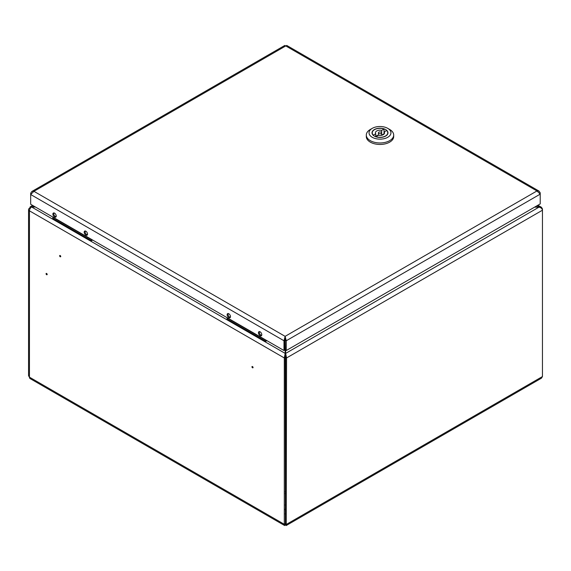 <?xml version="1.0" encoding="UTF-8"?>
<svg xmlns="http://www.w3.org/2000/svg" width="571" height="571" viewBox="0 0 571 571"><rect width="100%" height="100%" fill="white"/><g stroke="black" fill="none" stroke-linecap="round" stroke-linejoin="round"><path stroke-width="0.86" d="M252.047 367.132L252.582 367.438L252.047 367.132M253.074 367.503A0.807 0.464 -120 0 0 251.939 366.846A0.807 0.464 -120 0 0 253.074 367.503M59.719 256.094L60.255 256.4L59.719 256.094M59.612 255.808A0.807 0.464 -120 0 0 60.747 256.465A0.807 0.464 -120 0 0 59.612 255.808M46.701 274.365L46.165 274.051L46.701 274.365M46.058 273.766A0.807 0.464 -120 0 0 47.193 274.423A0.807 0.464 -120 0 0 46.058 273.766M535.034 206.895L538.967 207.159L534.577 207.159M536.997 205.76L538.967 206.895L541.429 207.266L542.45 208.907L542.45 376.553L541.494 378.152L286.221 525.534L285.421 524.942L284.622 525.534L284.294 524.292L284.294 357.953L285.193 353.406L285.193 337.532M284.893 342.8L284.893 342.222M35.445 207.023L31.655 207.023A3.105 1.792 -60 0 0 29.456 210.827L29.456 377.167A3.105 1.792 120 0 0 30.099 378.587L284.622 525.534M285.65 513.9A4.104 2.37 180 0 1 285.193 513.9M285.65 350.173L285.65 353.406L286.556 357.953L542.45 210.214C542.229 208.651 541.065 207.63 538.967 207.159L285.65 353.406L285.421 524.942M286.221 525.534L286.556 357.953L285.65 357.432M31.655 207.023L285.193 353.406L285.421 523.9M285.193 523.771L284.294 524.292L29.456 377.167L28.55 375.768L28.55 209.557A3.105 1.792 -0 0 0 29.456 210.827L284.294 357.953L285.193 357.432M30.099 208.665L29.456 208.294A3.105 1.792 -0 0 0 28.55 209.557M30.306 208.336L29.849 208.065A3.105 1.792 60 0 1 30.491 206.645A3.105 1.792 60 0 1 32.04 206.802L35.052 206.802M32.04 207.023L33.546 205.931M260.112 331.822A2.37 1.37 -120 0 0 258.927 331.701A2.37 1.37 -120 0 0 258.563 333.607A2.37 1.37 -120 0 0 260.112 335.698A2.37 1.37 -120 0 0 261.304 335.812A2.37 1.37 -120 0 0 261.668 333.914A2.37 1.37 -120 0 0 260.112 331.822M259.47 331.594A2.37 1.37 -120 0 0 259.384 332.736M260.633 334.899A2.37 1.37 -120 0 0 261.018 335.17A2.37 1.37 -120 0 0 261.661 335.398M228.814 313.75A2.37 1.37 -120 0 0 227.629 313.629A2.37 1.37 -120 0 0 227.265 315.535A2.37 1.37 -120 0 0 228.814 317.626A2.37 1.37 -120 0 0 229.999 317.74A2.37 1.37 -120 0 0 230.363 315.842A2.37 1.37 -120 0 0 228.814 313.75M228.164 313.522A2.37 1.37 -120 0 0 228.086 314.671M229.328 316.826A2.37 1.37 -120 0 0 229.713 317.098A2.37 1.37 -120 0 0 230.363 317.326M85.857 231.212A2.37 1.37 -120 0 0 84.672 231.098A2.37 1.37 -120 0 0 84.308 232.997A2.37 1.37 -120 0 0 85.857 235.088A2.37 1.37 -120 0 0 87.042 235.209A2.37 1.37 -120 0 0 87.406 233.303A2.37 1.37 -120 0 0 85.857 231.212M85.215 230.991A2.37 1.37 -120 0 0 85.129 232.133M86.371 234.288A2.37 1.37 -120 0 0 86.763 234.567A2.37 1.37 -120 0 0 87.406 234.788M54.559 213.14A2.37 1.37 -120 0 0 53.367 213.026A2.37 1.37 -120 0 0 53.003 214.924A2.37 1.37 -120 0 0 54.559 217.016A2.37 1.37 -120 0 0 55.744 217.137A2.37 1.37 -120 0 0 56.108 215.231A2.37 1.37 -120 0 0 54.559 213.14M53.91 212.919A2.37 1.37 -120 0 0 53.824 214.061M55.073 216.216A2.37 1.37 -120 0 0 55.458 216.495A2.37 1.37 -120 0 0 56.108 216.716M539.716 193.119L540.216 192.834L539.038 191.107L536.954 190.95L540.216 194.14L540.216 203.904L286.257 350.523L285.35 350.002L285.122 336.348L283.994 340.759L284.893 340.237L284.893 350.002L283.994 350.523L283.994 340.759L30.677 194.511L33.939 191.321L31.855 191.478L30.677 193.205L31.177 193.49M285.35 340.237L286.257 340.759L285.122 336.348L536.954 190.95L285.771 45.93L286.792 45.466L539.038 191.107M540.216 192.834L540.216 194.14L286.257 340.759L286.257 350.523M285.122 337.39L284.893 340.237M30.677 193.205L30.677 204.275L283.994 350.523M31.855 191.478L284.751 45.466L285.771 45.93L33.939 191.321L285.122 336.348M230.399 317.24A2.277 1.313 60 0 1 230.077 317.183A2.277 1.313 60 0 1 229.713 317.026A2.277 1.313 60 0 0 230.077 317.183A2.277 1.313 60 0 0 230.399 317.24M261.696 335.313A2.277 1.313 60 0 1 261.382 335.256A2.277 1.313 60 0 1 261.018 335.098A2.277 1.313 60 0 0 261.382 335.256A2.277 1.313 60 0 0 261.696 335.313M259.448 331.908A2.277 1.313 60 0 1 259.555 331.608A2.277 1.313 60 0 0 259.448 331.908A2.848 2.848 0 0 0 261.382 335.256A2.848 2.848 0 0 1 259.448 331.908M228.15 313.836A2.277 1.313 60 0 1 228.257 313.536A2.277 1.313 60 0 0 228.15 313.836A2.848 2.848 0 0 0 230.077 317.183A2.848 2.848 0 0 1 228.15 313.836M56.136 216.637A2.277 1.313 60 0 1 55.822 216.58A2.277 1.313 60 0 1 55.458 216.416A2.277 1.313 60 0 0 55.822 216.58A2.277 1.313 60 0 0 56.136 216.637M87.442 234.71A2.277 1.313 60 0 1 87.127 234.652A2.277 1.313 60 0 1 86.763 234.488A2.277 1.313 60 0 0 87.127 234.652A2.277 1.313 60 0 0 87.442 234.71M85.193 231.305A2.277 1.313 60 0 1 85.3 230.998A2.277 1.313 60 0 0 85.193 231.305A2.848 2.848 0 0 0 87.127 234.652A2.848 2.848 0 0 1 85.193 231.305M53.888 213.233A2.277 1.313 60 0 1 54.002 212.926A2.277 1.313 60 0 0 53.888 213.233A2.848 2.848 0 0 0 55.822 216.58A2.848 2.848 0 0 1 53.888 213.233M381.128 133.478A1.599 0.921 0 0 0 381.592 132.822A1.599 0.921 0 0 0 380.607 131.972A1.599 0.921 0 0 0 378.866 132.172A1.599 0.921 0 0 0 378.402 132.822A1.599 0.921 0 0 0 379.387 133.678A1.599 0.921 0 0 0 381.128 133.478M375.954 136.797L375.954 136.647A7.758 4.482 0 0 0 385.482 135.991A7.758 4.482 0 0 0 387.752 132.822A7.758 4.482 0 0 0 386.617 130.488L384.247 131.858L384.247 133.785M375.954 136.647L378.33 135.277A4.561 2.634 0 0 0 383.227 134.685A4.561 2.634 0 0 0 384.561 132.822A4.561 2.634 0 0 0 384.247 131.858M374.348 129.56A7.987 4.611 0 0 0 372.014 132.822A7.987 4.611 0 0 0 376.939 137.083A7.987 4.611 0 0 0 385.646 136.084A7.987 4.611 0 0 0 387.98 132.822A7.987 4.611 0 0 0 383.055 128.561A7.987 4.611 0 0 0 374.348 129.56M370.315 129.467L372.249 128.354A10.956 6.324 0 0 0 372.249 137.297A10.956 6.324 0 0 0 387.745 137.297A10.956 6.324 0 0 0 387.745 128.354A10.956 6.324 0 0 0 372.249 128.354L370.315 129.467A13.69 7.901 180 0 0 366.304 135.056A13.69 7.901 180 0 0 374.754 142.365A13.69 7.901 180 0 0 389.679 140.652A13.69 7.901 180 0 0 393.69 135.056A13.69 7.901 180 0 0 389.679 129.467L387.745 128.354M366.304 135.056L366.304 136.548A13.69 7.901 0 0 0 374.754 143.849A13.69 7.901 0 0 0 389.679 142.136A13.69 7.901 0 0 0 393.69 136.548L393.69 135.056M381.664 135.141L381.664 130.374L384.04 129.003L384.04 133.771L381.664 135.141A4.561 2.634 0 0 0 381.592 135.127M378.402 135.127A4.561 2.634 0 0 0 375.747 136.633M384.04 129.003A7.758 4.482 0 0 0 376.196 128.918A7.758 4.482 0 0 0 372.242 132.822A7.758 4.482 0 0 0 373.377 135.156L375.747 133.785A4.561 2.634 0 0 1 375.433 132.822A4.561 2.634 0 0 1 381.664 130.374M375.747 136.726L375.747 133.785M266.921 340.666L265.736 341.351L227.015 318.996L227.229 317.754M265.958 340.109L265.736 341.351M265.736 340.237L227.015 317.876M92.666 240.063L91.481 240.748L52.76 218.393L52.975 217.144M91.695 239.506L91.481 240.748M91.481 239.627L52.76 217.273M285.65 491.895L285.193 491.824M285.65 493.758L285.193 493.687M285.65 504.978A3.604 2.084 0 0 0 285.193 504.978M285.65 509.775A4.061 2.348 180 0 1 285.193 509.775M285.193 509.132A3.604 2.084 0 0 0 285.65 509.132M542.45 376.553L286.556 524.292L285.65 523.771M284.715 339.224L285.193 338.946M537.911 205.232L541.429 207.266M30.491 206.645L32.64 205.403M381.592 135.291L381.592 132.822M387.752 133.921L387.752 132.822M372.242 133.921L372.242 132.822M378.402 135.291L378.402 132.822"/></g></svg>
